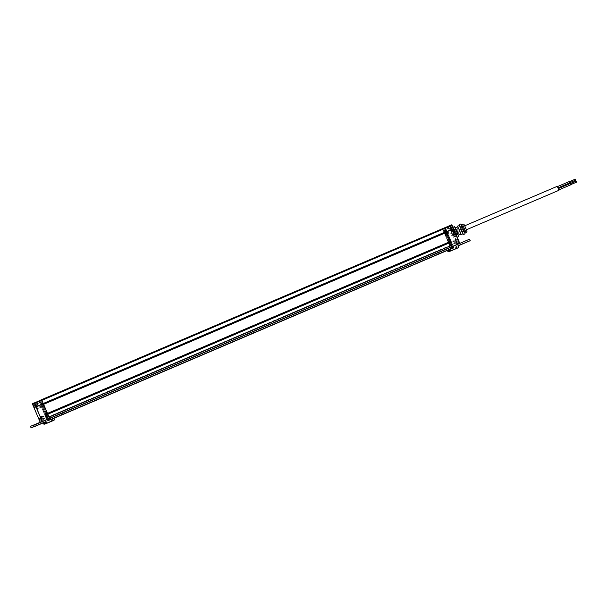<?xml version="1.0" encoding="UTF-8"?>
<svg xmlns="http://www.w3.org/2000/svg" width="607" height="607" viewBox="0 0 607 607"><rect width="100%" height="100%" fill="white"/><g stroke="black" fill="none" stroke-linecap="round" stroke-linejoin="round"><path stroke-width="0.46" stroke-dasharray="3.04 2.28" d="M465.584 227.777L466.373 230L465.584 227.777M451.79 233.657L451.001 231.434L451.79 233.657M454.476 232.504L456.289 236.131L453.118 228.702L454.476 232.504M452.147 233.513L453.505 237.314L450.341 229.894L452.147 233.513M464.689 232.549L461.153 224.598L464.689 232.549M456.335 231.715L458.141 235.341L456.775 231.54L454.969 227.913L456.335 231.715M457.754 226.73L460.918 234.15M460.789 234.211L457.617 226.783M465.091 233.839L463.778 231.464L461.988 232.223L460.667 229.135L463.035 233.983M453.907 229.841L456.813 237.367L453.391 230.045L452.587 227.466L454.013 229.795M463.778 231.464L460.865 223.937M454.446 226.677L455.242 229.249L453.391 230.045M455.242 229.249L457.352 234.203L455.5 234.992M457.352 234.203L458.664 236.578M459.567 225.592L459.901 226.183M461.669 226.51L459.878 227.276L459.279 225.341M459.34 225.318L459.878 227.276M462.974 234.006L461.988 232.223M462.8 232.989L463.004 233.634M461.183 228.93L461.707 230.167M569.51 181.637L569.935 182.624L569.518 181.63M575.444 179.285L575.732 179.968L575.444 179.285L569.267 181.925L569.556 182.601L569.267 181.925M569.191 181.736L569.639 182.79L569.207 181.728M575.375 179.133L575.8 180.12M569.943 182.654L569.495 181.607M569.556 182.601L575.732 179.968M570.36 183.625L570.785 184.619L570.368 183.618M576.293 181.273L576.582 181.956L576.293 181.273L570.117 183.913L570.405 184.596L570.117 183.913M570.034 183.724L570.489 184.778L570.056 183.716M576.225 181.121L576.65 182.115M570.792 184.649L570.345 183.595M570.405 184.596L576.582 181.956M453.877 232.762L452.61 229.256L454.294 232.602L455.538 236.115L453.877 232.762M453.588 232.883L452.443 229.689L455.113 235.941L453.588 232.883M458.331 240.622L459.287 242.557L458.331 240.622M458.217 240.675L459.12 242.489L457.837 239.924L458.497 241.472L458.194 240.691L457.39 241.032L457.64 241.836L457.39 241.032M456.623 241.29L457.579 243.225L456.623 241.29M456.502 241.343L457.412 243.157L456.13 240.592L456.79 242.14L456.487 241.358L455.682 241.7L455.933 242.504L455.682 241.7M451.077 228.3L450.348 226.274L451.077 228.3M449.764 230.872L451.426 230.167L450.273 226.457L451.183 228.262L451.858 230.159L449.977 226.76L451.426 230.167L449.977 226.76L448.307 227.473L449.764 230.872L448.307 227.473M452.784 227.625L453.74 229.56L452.784 227.625M451.471 230.205L453.141 229.492L451.987 225.774L452.898 227.587L453.566 229.492L451.684 226.092L453.141 229.492L451.684 226.092L450.015 226.798L451.471 230.205L450.022 226.798M446.79 235.789L445.644 232.587L448.315 238.839L446.79 235.789M456.176 241.54L457.079 243.354L456.168 241.548M454.468 242.216L453.786 240.311L454.461 242.216M448.922 229.218L448.239 227.314L448.914 229.218M450.629 228.543L451.54 230.357L450.629 228.551M456.35 241.472L456.752 242.58L456.35 241.472M452.025 243.316L452.427 244.424L452.025 243.316M449.097 229.15L448.573 228.088L449.097 229.15M444.779 230.994L444.248 229.932L444.779 230.994M454.643 242.147L455.038 243.255L454.635 242.147M450.318 243.991L449.795 242.929L450.318 243.991M450.811 228.475L450.28 227.42L450.811 228.475M446.486 230.319L446.881 231.434L446.486 230.319M445.584 233.407L446.062 234.37L445.584 233.407M451.259 230.986L451.623 232.003L451.259 230.986M446.175 233.171L446.661 234.143L446.175 233.171M451.851 230.759L451.373 229.787L451.851 230.759M452.913 246.237L452.374 246.465L452.997 246.404M459.742 243.232L449.817 247.466L459.78 243.308M470.197 240.524L467.094 241.745L466.495 240.349L449.878 247.626L450.515 249.12M450.121 246.161L449.688 246.343L450.212 246.123L442.822 229.264L444.605 228.566L452.655 247.436L450.872 248.134L442.905 229.446L444.688 228.748L452.579 247.254L451.752 245.516L449.779 246.305L48.886 417.404L48.628 416.781L47.171 417.35L47.437 417.965M442.473 228.642L450.364 247.254L448.315 242.436L45.548 414.285L45.836 414.976L39.705 400.483L39.925 401.121L32.459 404.125M444.096 232.534L41.322 404.383L41.58 404.975L444.347 233.126L442.488 228.672L444.415 227.913L444.719 228.52M451.904 224.901L449.954 225.667L457.792 244.09M41.322 404.383L39.925 401.121L449.969 226.206L457.625 244.158M470.106 240.744L467.003 241.965L466.404 240.577M443.747 228.869L451.798 247.739L453.588 247.041L445.53 228.164L443.747 228.869M443.527 228.232L442.488 228.672M458.156 247.823L455.053 249.037A0.842 0.842 68.6 0 0 455.493 247.937L455.44 247.815A0.842 0.842 -111.4 0 1 455.887 246.708L466.927 241.814L455.811 246.556A1.009 1.009 68.6 0 0 455.28 247.884L458.596 246.715M447.769 251.23L447.92 251.169A0.675 0.675 68.6 0 0 448.801 251.526M447.92 251.169L447.587 250.395M454.977 248.885A0.675 0.675 68.6 0 0 455.333 248.005M447.473 232.944L446.441 230.842L445.06 231.388L445.857 233.581L450.151 243.331L451.471 242.572L447.473 232.944L446.858 233.209L450.311 241.336L450.933 241.07M447.344 232.663L446.722 232.929L445.94 231.328L446.555 231.062M451.471 242.572L450.857 242.838L450.311 241.336M450.857 242.838L450.045 243.134M449.332 241.7L448.717 241.965L449.423 243.399M448.717 241.965L445.128 233.551L445.743 233.285M445.136 231.624L444.521 231.889L445.128 233.551M444.521 231.889L445.94 231.328M436.122 255.115L439.521 253.665L436.122 255.115L435.454 253.574L438.861 252.117L435.454 253.574M59.296 415.894L62.696 414.444L59.296 415.894L58.629 414.346L62.035 412.897L58.629 414.346M61.747 414.93L65.146 413.481L61.747 414.93M438.573 254.151L441.972 252.702L438.573 254.151L437.905 252.611M247.709 335.504L251.108 334.055L247.709 335.504L247.041 333.956L250.448 332.507L247.041 333.956M250.16 334.54L253.559 333.091L250.16 334.54L249.5 332.993M464.605 225.85L466.297 229.81L464.75 225.789M466.138 229.438L465.584 228.149L466.138 229.438L447.602 237.345L447.056 236.055L447.602 237.345M465.288 227.45L464.734 226.161L465.288 227.45L446.76 235.357L446.206 234.067L446.76 235.357M558.797 189.908L558.25 188.618L558.865 189.877M557.954 187.92L557.401 186.622L558.068 187.867M447.465 237.011L446.949 236.495L447.215 237.117M446.615 235.023L446.35 234.401L446.365 235.129M570.39 184.558L570.132 183.944L570.39 184.558L574.101 182.98L573.835 182.358L574.101 182.98M569.548 182.57L569.283 181.956L569.548 182.57L573.251 180.992L572.985 180.37L573.251 180.992M448.93 243.483L449.726 245.342L448.93 243.483L454.157 241.222L454.977 243.134L449.726 245.334M455.303 243.87L453.854 240.471L455.303 243.87L456.972 243.157L455.523 239.757L456.972 243.157L456.525 241.343L455.523 239.757L453.854 240.471M443.391 230.485L444.18 232.344L443.391 230.485L448.611 228.224L449.43 230.136L444.18 232.344M450.531 227.617L449.726 227.959L450.386 229.507L449.726 227.959L450.584 227.602L451.191 229.165L450.584 227.602M450.644 242.808L451.433 244.667L450.644 242.808L455.865 240.547L456.684 242.459L451.433 244.667M457.01 243.202L455.561 239.795L457.01 243.202L458.68 242.489L457.23 239.082L458.68 242.489L458.232 240.675L457.23 239.082L455.561 239.795M445.098 229.818L445.887 231.669L445.098 229.818L450.326 227.549L451.138 229.461L445.887 231.669M452.238 226.95L451.441 227.291L452.101 228.839L451.494 227.268L452.291 226.927L452.951 228.475L452.291 226.927M445.963 233.232L445.546 232.382L445.963 233.232M445.371 233.467L444.946 232.618L445.371 233.467M443.717 231.442L444.248 232.496L443.717 231.442M450.971 243.764L451.502 244.826L450.971 243.764M445.432 230.766L445.955 231.828L445.432 230.766M449.263 244.439L448.869 243.324L449.263 244.439M34.341 407.972L32.968 404.755M36.063 407.327L34.69 404.11M41.61 420.325L40.237 417.108M40.191 418.936L39.887 418.147L40.191 418.936L39.387 419.278L38.514 417.753M35.866 405.43L34.956 403.609L35.866 405.423M37.588 404.786L36.678 402.972L37.588 404.778M43.127 417.783L42.224 415.97L43.135 417.775M41.405 418.42L40.502 416.607L41.405 418.42M35.024 403.769L36.473 407.168L35.024 403.769L33.355 404.482L34.811 407.881L33.355 404.482L33.802 406.295L34.811 407.881L36.473 407.168M36.746 403.124L38.195 406.531L36.746 403.124L35.077 403.837L36.534 407.244L35.077 403.837L35.525 405.658L36.534 407.244L38.195 406.531M42.293 416.121L43.742 419.528L42.293 416.121L40.623 416.834L42.073 420.241L40.623 416.834L41.071 418.648L42.073 420.241L43.742 419.528M40.57 416.766L42.02 420.165L40.57 416.766L38.901 417.472L40.35 420.879L38.901 417.472L39.349 419.293L40.35 420.879L42.02 420.165M33.597 405.476L34.394 405.135L35.001 406.698L34.751 405.893L34.394 405.135L33.537 405.499L34.258 407.024L33.537 405.499M35.32 404.839L36.117 404.49L36.777 406.037L36.117 404.49L35.259 404.854L35.919 406.402L35.259 404.854M40.859 417.828L41.663 417.487L42.323 419.035L41.663 417.487L40.859 417.828L41.466 419.399L40.806 417.851M39.136 418.473L39.941 418.132L39.083 418.496L39.796 420.021L39.083 418.496M48.962 417.373L49.713 419.134L48.014 419.763L47.498 418.739L48.09 419.953L49.888 419.285L49.433 418.018L41.837 400.408L40.039 401.075L47.49 418.739L40.123 401.265L41.913 400.597L49.736 419.126L48.962 417.373L451.304 245.706L48.886 417.404M40.297 418.891L39.493 419.232M41.913 418.291L41.109 418.64M42.02 418.253L41.215 418.595M36.367 405.301L35.563 405.643M36.473 405.256L35.676 405.597M34.645 405.939L33.84 406.28M34.751 405.893L33.954 406.235M39.887 420.97L39.364 419.293M43.81 419.68L41.701 420.719M38.264 406.682L36.162 407.722M50.874 419.778L47.733 420.947L47.035 419.285L40.168 422.199L47.027 419.27L30.562 426.478L31.162 427.867L42.285 423.125A0.842 0.842 -110.4 0 1 42.794 423.079M43.438 423.694L43.529 423.504A1.009 1.009 69.6 0 0 42.209 422.973L30.942 427.776M44.501 424.149A0.842 0.842 69.6 0 0 44.539 424.134L50.715 421.501A0.842 0.842 69.6 0 0 51.163 420.401L50.897 419.778L54.023 418.618M43.583 423.633A0.675 0.675 69.6 0 0 44.463 423.982L47.665 422.973M53.848 420.34L44.463 423.982M50.647 421.349A0.675 0.675 69.6 0 0 50.996 420.469L54.289 419.232M47.733 420.947L50.669 419.695L50.996 420.469M39.189 401.659L40.988 400.992L48.879 419.49L47.08 420.165L39.576 402.729L39.189 401.659L40.123 401.265L39.189 401.659M48.879 419.49L49.804 419.096L48.879 419.49M42.429 401.622L41.504 402.016L48.962 419.68L47.164 420.348L39.114 401.47L40.912 400.802L41.511 402.016L42.437 401.622M40.32 422.161L32.672 404.216M45.844 414.998L47.581 419.065L450.356 247.224L47.035 419.285L47.581 419.065L45.836 414.976L448.619 243.149M47.361 417.639L450.326 245.714L47.505 417.434M53.682 414.801L48.499 417.191M47.566 417.555L53.742 414.922M54.676 414.558L450.326 245.714M48.454 417.062L54.63 414.429M45.548 414.285L41.58 404.975M53.72 414.93L47.551 417.563M41.944 400.347L48.408 415.514M50.745 419.46L50.07 419.9L49.812 419.316L50.07 419.968L47.695 420.833L47.088 419.445L449.863 247.595L450.386 248.832L47.619 420.681M48.514 417.184L54.562 414.24M438.861 252.117L439.521 253.665M62.035 412.897L62.696 414.444M47.695 420.833L450.462 248.984L48.423 420.545M451.198 248.695L48.454 420.605M48.401 420.484L450.743 248.817L449.688 246.343M450.212 246.123L449.946 245.501L47.171 417.35M448.315 242.436L444.347 233.126M48.704 417.115L450.341 245.714M444.013 248.043L450.28 245.592M451.471 245.266L48.568 416.804M47.232 417.328L450.136 245.789M451.752 245.516L48.985 417.366M50.04 419.839L452.807 247.99L452.503 247.284L450.872 247.922L451.176 248.635M48.628 416.781L451.396 244.932L451.661 245.554M50.07 419.9L453.566 247.77M50.821 419.649L50.07 419.968M451.304 245.706L452.39 248.271M58.53 416.167L442.23 252.497L59.661 415.727M58.583 416.296L59.714 415.848M452.412 248.309L450.796 248.946M452.579 247.254L453.505 246.859L451.722 247.557L443.831 229.051L445.614 228.353L446.122 229.378L453.118 245.782L453.505 246.859L452.579 247.254M442.905 229.446L443.831 229.051L442.905 229.446M451.221 245.22L445.045 247.853M449.339 241.783L450.204 243.528L451.646 242.967L447.336 232.58L446.388 230.652L444.954 231.214L449.339 241.783L448.414 242.178L444.764 233.619L445.69 233.225M444.954 231.214L444.028 231.608L444.764 233.619M448.414 242.178L449.279 243.923L450.204 243.528M451.646 242.967L449.279 243.923M450.72 243.361L450.053 241.533L450.986 241.138M447.336 232.58L446.411 232.974L450.053 241.533M446.411 232.974L445.462 231.047L446.388 230.652M444.028 231.608L445.462 231.047M451.851 228.035L452.655 227.693M451.745 228.073L452.541 227.731M457.283 241.07L458.088 240.729M450.136 228.702L450.94 228.361M450.03 228.748L450.834 228.407M455.576 241.745L456.381 241.396M569.138 181.614L569.685 182.912M569.988 183.61L570.534 184.9M446.206 234.067L464.734 226.161M447.056 236.055L465.584 228.149M557.272 186.319L558.956 190.279M42.953 417.851L42.551 416.743L42.953 417.851M48.203 415.605L48.727 416.668L48.203 415.605M48.659 416.516L47.87 414.657L48.659 416.516L43.438 418.777L42.619 416.865L47.87 414.657M37.414 404.854L37.012 403.746L37.406 404.854M42.657 402.616L43.188 403.67L42.657 402.616M43.12 403.518L42.331 401.659L43.12 403.518L37.892 405.779L37.08 403.867L42.331 401.659M41.23 418.489L41.754 419.551L41.23 418.489M46.481 416.25L46.079 415.142L46.481 416.25M46.936 417.153L46.147 415.294L46.936 417.153L41.754 419.369L41.299 418.458L41.716 419.414L40.897 417.502L46.147 415.294M35.692 405.491L35.289 404.383L35.684 405.491M40.935 403.253L41.466 404.308L40.935 403.253M41.397 404.156L40.608 402.297L41.397 404.156L36.17 406.417L35.358 404.505L40.608 402.297M42.498 405.355L42.179 404.467L42.498 405.355M43.089 405.119L43.514 405.962L43.089 405.119M42.9 405.226L43.264 406.242L42.9 405.226M37.224 407.646L36.86 406.629L37.224 407.646M42.3 405.453L41.822 404.482L42.3 405.453M36.625 407.866L37.103 408.837L36.625 407.866M41.246 403.427L40.32 403.822L41.056 405.833L41.982 405.438L46.496 415.742L47.945 415.203L47.285 413.375L42.695 402.889L41.246 403.427L41.982 405.438M40.32 403.822L42.695 402.889M43.636 404.823L42.71 405.218L41.762 403.283M42.71 405.218L46.36 413.769L47.285 413.375M47.945 415.203L47.02 415.598L46.36 413.769M47.02 415.598L46.496 415.742M45.631 413.989L44.706 414.384L45.571 416.136M44.706 414.384L41.056 405.833M41.223 406.189L40.419 403.996L41.822 403.48L42.854 405.582L46.914 415.423L45.404 415.742L41.223 406.189L41.837 405.924L45.313 414.042L44.698 414.308M45.404 415.742L46.845 415.211M41.936 403.701L40.502 404.232M41.109 405.893L41.724 405.628L41.117 403.966M46.026 415.476L45.313 414.042M46.307 413.708L46.921 413.443L47.467 414.945M46.921 413.443L43.332 405.036L42.718 405.294M42.551 403.435L43.332 405.036M465.637 227.762C463.968 224.188 463.847 224.233 465.266 227.906C466.935 231.479 467.056 231.426 465.637 227.762M466.047 232.648L462.382 224.074M443.285 230.523L444.218 230.129L443.277 230.531M451.798 247.739L450.872 248.134M453.581 247.041L452.655 247.436L453.588 247.041M453.133 245.774L452.207 246.169M446.137 229.378L445.212 229.772L446.122 229.378M445.53 228.164L444.605 228.566M458.983 245.494L455.811 246.556M455.28 247.884L458.543 246.594M451.98 250.456L448.877 251.677M450.204 241.047L450.819 240.782M450.925 243.05L451.54 242.785L450.925 243.05M449.529 243.597L450.151 243.331M448.581 241.685L449.195 241.419M445.234 233.839L445.857 233.581M444.438 231.654L445.06 231.388L444.438 231.654M445.826 231.108L446.441 230.842M445.546 232.382L448.08 231.305L448.785 232.026L448.816 233.035L448.08 231.305L448.816 233.035L446.282 234.12M444.946 232.618L447.48 231.54L448.194 232.261L448.224 233.27L447.48 231.54L448.224 233.27L445.69 234.355M45.798 414.877L448.573 243.028M42.209 422.973L45.411 421.964M47.164 420.348L48.09 419.953M39.114 401.47L40.039 401.075L39.114 401.47M41.837 400.408L40.912 400.802M48.962 419.68L49.888 419.285L48.962 419.68M41.913 400.597L40.988 400.992M48.014 419.763L47.08 420.165M41.625 405.097L444.392 233.247M448.262 242.322L45.495 414.164M444.036 232.42L41.268 404.262M445.614 228.353L444.688 228.748M453.118 245.782L452.192 246.176M451.722 247.557L450.796 247.952M42.179 404.467L39.394 405.651L39.425 406.66L40.138 407.38L39.394 405.651L40.138 407.38L42.915 406.197M42.771 404.232L39.994 405.415L40.016 406.432L40.73 407.153L39.994 405.415L40.73 407.153L43.514 405.962M45.184 413.762L44.561 414.027M46.132 415.681L45.51 415.939M46.815 413.155L46.193 413.42M43.469 405.317L42.854 405.582M42.437 403.215L41.822 403.48M451.001 231.434L464.53 225.667M456.289 236.131L453.505 237.314M452.845 235.766L466.373 230M453.118 228.702L450.341 229.894M452.435 229.696L452.61 229.256M455.493 239.644L457.602 238.604M453.786 240.311L455.887 239.272M448.239 227.314L450.348 226.274M449.954 226.646L452.056 225.607M445.644 232.587L452.443 229.689M450.576 242.656L455.827 240.418M443.322 230.334L448.573 228.088M448.869 243.324L454.119 241.085M445.03 229.658L450.28 227.42M446.062 234.37L451.623 232.003L451.798 230.759L450.789 230.023L445.219 232.398M446.661 234.143L452.215 231.768L452.39 230.523L451.38 229.787L445.811 232.162M448.315 238.839L455.538 236.115M457.079 243.354L459.287 242.557M455.371 244.029L457.579 243.225M449.825 231.032L452.033 230.228M451.54 230.357L453.74 229.56M451.502 244.826L456.752 242.58M444.248 232.496L449.499 230.258M449.787 245.494L455.038 243.255M445.955 231.828L451.206 229.583M61.087 413.382L61.739 414.93M455.887 242.527L455.113 241.943L455.227 240.979M450.341 229.529L449.567 228.945L449.681 227.982M457.595 241.852L456.821 241.267L456.934 240.304M452.056 228.862L451.282 228.278L451.396 227.314M34.956 403.609L32.755 404.414M36.678 402.972L34.478 403.769M42.224 415.97L40.016 416.766M40.502 416.607L38.294 417.411M35.1 406.66L35.214 405.696L34.44 405.112M36.822 406.022L36.936 405.059L36.162 404.474M42.369 419.02L42.482 418.056L41.708 417.472M40.646 419.657L40.76 418.693L39.986 418.109M42.088 420.325L39.979 421.364M36.541 407.327L34.5 408.192M42.323 423.109L45.449 421.948M569.283 181.956L572.985 180.37M570.132 183.944L573.835 182.358M252.899 331.543L253.559 333.091M250.448 332.507L251.108 334.055M441.312 251.154L441.972 252.702M64.486 411.933L65.146 413.481M42.551 416.743L47.801 414.505M43.476 418.906L48.727 416.668M37.012 403.746L42.262 401.508M37.938 405.908L43.188 403.67M40.828 417.381L46.079 415.142M41.754 419.551L47.005 417.305M35.289 404.383L40.54 402.145M36.215 406.553L41.466 404.308M36.86 406.629L42.422 404.262M36.261 406.857L41.822 404.482M43.264 406.242L37.702 408.61L36.686 407.874L36.86 406.637M37.095 408.83L36.094 408.101L36.261 406.865M37.103 408.837L42.665 406.462"/><path stroke-width="0.91" d="M458.27 235.288L460.918 234.15L459.56 230.357L457.754 226.73L455.098 227.86M457.617 226.783L459.598 230.341L460.789 234.211M461.183 234.772L463.004 233.634L459.901 226.183L460.387 227.071L462.185 226.312L464.294 231.259L465.091 233.839L463.3 234.598L462.974 234.006M459.279 225.341L459.074 224.696L460.865 223.937L462.185 226.312M457.177 237.216L458.664 236.578L457.868 233.999L456.123 234.742M457.868 233.999L455.758 229.051L454.013 229.795M455.758 229.051L454.446 226.677L452.951 227.314M459.074 224.696L459.567 225.592L457.488 226.108M463.004 233.634L463.3 234.598M464.294 231.259L462.504 232.026L462.8 232.989M461.707 230.167L462.504 232.026M460.387 227.071L461.183 228.93M459.901 226.183L459.567 225.592M569.943 182.624L575.8 180.12L575.375 179.133L569.518 181.63M569.207 181.728L569.662 182.783M570.792 184.611L576.65 182.115L576.225 181.121L570.368 183.618M570.056 183.716L570.512 184.771M452.921 246.252L459.742 243.232M452.913 246.237L459.78 243.308L451.904 224.901L443.527 228.232M453.641 247.922L447.587 250.395L453.641 247.922L452.997 246.404L469.598 239.135L470.106 240.744L458.983 245.494A0.842 0.842 68.6 0 0 458.543 246.594L458.596 246.715A0.842 0.842 -111.4 0 1 458.156 247.823L451.98 250.456A0.842 0.842 -111.4 0 1 450.872 250.016L450.713 249.173L450.872 250.016L447.769 251.23L447.511 250.615L450.614 249.394M47.551 413.496L450.318 241.654L452.359 246.434L444.719 228.52L452.056 225.205M459.636 243.369L451.98 225.425M469.522 239.348L470.197 240.524M458.596 246.715L458.399 246.654A1.009 1.009 -111.4 0 1 458.93 245.334L470.106 240.744M451.98 250.456L451.919 250.296A0.675 0.675 -111.4 0 1 451.039 249.94M451.919 250.296L458.156 247.823M458.452 246.783A0.675 0.675 -111.4 0 1 458.095 247.664M444.423 227.913L451.676 224.818M447.769 251.23A0.842 0.842 68.6 0 0 448.877 251.677M64.486 411.933L61.087 413.382L64.486 411.933M441.312 251.161L437.905 252.611L441.312 251.161M252.899 331.543L249.5 332.993L252.899 331.543M466.434 229.75L558.956 190.279L557.272 186.319L464.75 225.789M558.865 189.877L570.534 184.9L569.988 183.61L558.364 188.565M558.068 187.867L569.685 182.912L569.138 181.614L557.461 186.599M33.711 406.349L32.755 404.414L33.711 406.349M32.968 404.755L34.341 407.972M35.434 405.704L34.478 403.769L35.434 405.704M34.69 404.11L36.063 407.327M40.973 418.701L40.016 416.766L40.973 418.701M40.237 417.108L41.61 420.325M39.25 419.346L38.294 417.411L39.25 419.346M38.514 417.753L39.887 420.97M40.176 422.222L32.346 403.807L41.633 399.732L41.944 400.347L34.462 403.382L42.179 421.478L30.35 426.387L31.162 427.867L45.35 421.804A1.009 1.009 -110.4 0 1 46.678 422.335L46.511 422.404A0.842 0.842 69.6 0 0 45.411 421.964L34.288 426.706L33.704 425.31L50.229 418.261L50.874 419.778L53.811 418.527L54.289 419.232A0.842 0.842 -110.4 0 1 53.848 420.34L47.665 422.973A0.842 0.842 -110.4 0 1 46.564 422.533L43.438 423.694A0.842 0.842 69.6 0 0 44.501 424.149L47.627 422.988M30.942 427.776L34.068 426.615L33.704 425.31M42.794 423.079A0.842 0.842 -110.4 0 1 43.385 423.565L43.438 423.694M30.35 426.387L50.229 418.261M51.079 419.536L53.811 418.527L54.144 419.3A0.675 0.675 -110.4 0 1 53.788 420.181L53.848 420.34M47.665 422.973L47.612 422.813A0.675 0.675 -110.4 0 1 46.731 422.464M47.612 422.813L53.788 420.181M42.179 421.478L34.69 403.465M32.346 403.807L41.648 399.763L49.607 418.314L42.346 421.41M32.444 403.579L34.387 402.858M50.153 418.109L49.607 418.314M39.812 400.445L41.648 399.763M48.408 415.514L49.592 418.284L50.138 418.064L50.745 419.46M41.633 399.732L444.407 227.883L39.743 400.468M41.936 400.332L444.703 228.49L446.046 231.631L446.342 232.344L43.583 404.186M444.407 227.883L444.703 228.49M446.342 232.344L450.318 241.654M50.738 419.452L453.512 247.61L50.806 419.612M50.214 418.215L452.981 246.374L453.512 247.61M50.138 418.064L452.359 246.434L49.592 418.284M452.39 248.271L50.821 419.649M466.047 232.648C467.269 230.675 467.451 233.027 465.637 227.762C463.073 222.769 464.659 224.56 462.39 224.074L466.047 232.648L464.879 233.141M46.678 422.335L43.385 423.565M43.279 403.473L446.046 231.631M43.325 403.594L446.092 231.753M47.498 413.382L450.273 241.533M446.403 232.458L43.628 404.308M450.622 242.36L47.854 414.209M450.569 242.246L47.801 414.088M461.221 224.567L462.39 224.074M451.957 250.463L448.854 251.685"/></g></svg>
